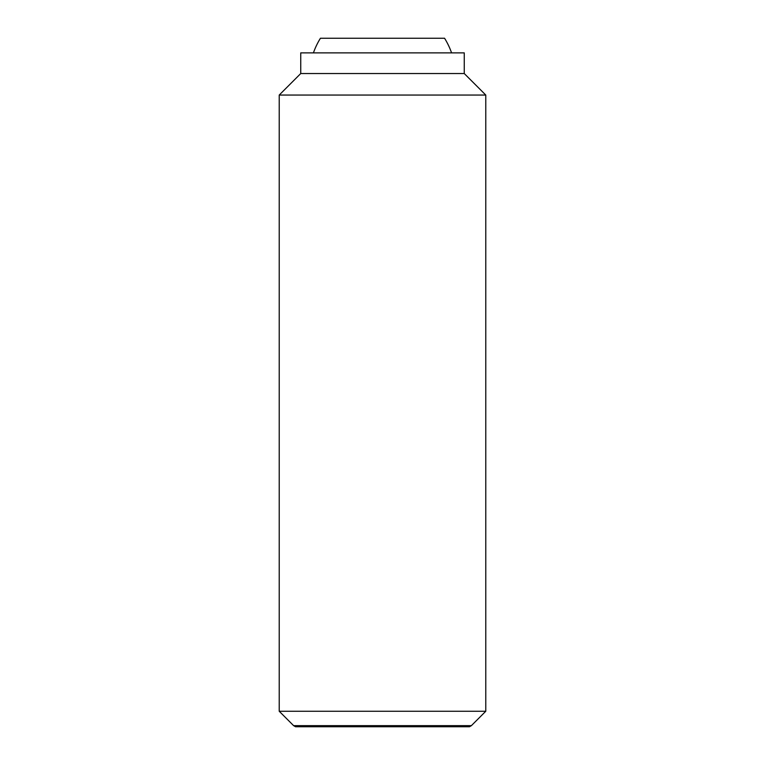 <?xml version="1.0" encoding="UTF-8"?>
<svg xmlns="http://www.w3.org/2000/svg" width="765" height="765" viewBox="0 0 765 765"><rect width="100%" height="100%" fill="white"/><g stroke="black" fill="none" stroke-linecap="round" stroke-linejoin="round"><path stroke-width="1.15" d="M451.57 52.881A73.153 73.153 0 0 0 444.561 38.25L320.439 38.25A73.153 73.153 0 0 0 313.43 52.881M279.225 711.259L293.607 725.641L471.393 725.641L485.775 711.259L485.775 95.051L464.259 73.536L464.259 52.881L300.741 52.881L300.741 73.536L279.225 95.051L279.225 711.259L485.775 711.259M471.393 725.641L469.471 726.75L295.529 726.75L293.607 725.641M464.259 73.536L300.741 73.536M485.775 95.051L279.225 95.051"/></g></svg>
